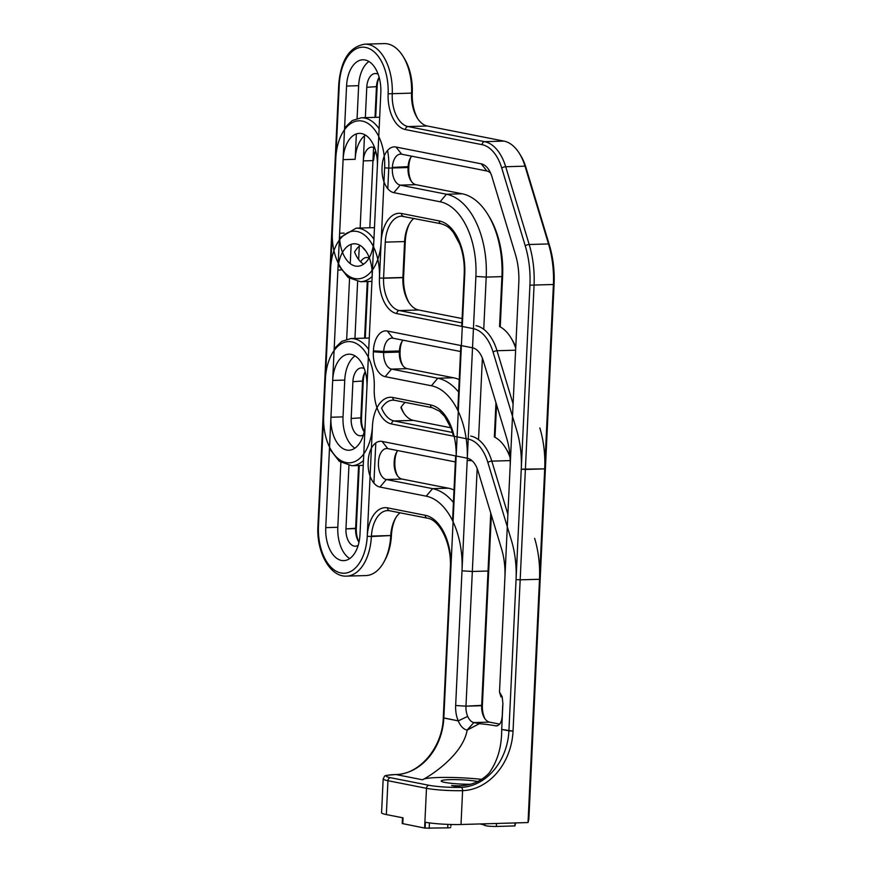 <?xml version="1.0" encoding="UTF-8"?>
<svg xmlns="http://www.w3.org/2000/svg" width="872" height="872" viewBox="0 0 872 872"><rect width="100%" height="100%" fill="white"/><g stroke="black" fill="none" stroke-linecap="round" stroke-linejoin="round"><path stroke-width="1.31" d="M450.77 559.05L443.281 717.819C442.529 747.609 419.258 774.718 395.714 774.521C382.187 775.764 385.664 774.936 383.168 778.881A25.931 2.758 2.7 0 0 387.942 780.713L426.484 788.31A2.965 2.398 -78.9 0 1 429.035 785.291L390.503 777.704A22.966 2.442 -177.3 0 1 395.943 774.543A2.965 1.722 88.3 0 0 395.714 774.521C382.187 775.764 385.664 774.936 383.168 778.881A25.931 2.758 2.7 0 0 387.942 780.713A2.965 2.398 -78.9 0 1 390.503 777.704A22.966 2.442 -177.3 0 1 395.943 774.543A2.965 1.722 88.3 0 0 395.714 774.521C419.258 774.718 442.529 747.609 443.281 717.819L443.826 718.027L456.078 458.225A48.167 27.904 -91.7 0 0 430.506 404.902L392.814 397.479A32.602 18.89 -91.7 0 0 372.464 425.83A42.238 24.471 88.3 0 1 345.977 462.542A42.238 24.471 88.3 0 1 323.665 415.802L330.608 268.609A42.238 24.471 88.3 0 1 356.877 231.44A42.238 24.471 88.3 0 1 379.44 277.808A32.602 18.89 -91.7 0 0 396.771 313.582L473.42 328.679A42.238 24.471 88.3 0 1 493.083 352.103L516.584 429.874A71.133 41.213 88.3 0 1 521.26 469.169L508.91 730.845L513.041 731.118L501.694 729.428C501.792 746.661 497.585 761.223 489.083 773.126C479.589 782.969 467.098 787.1 451.609 785.509C467.098 787.1 479.589 782.969 489.083 773.126C497.585 761.223 501.792 746.661 501.694 729.428L502.904 703.595L502.185 696.783L502.904 703.595L501.694 729.428L502.904 703.595L502.185 696.783L502.904 703.595L501.694 729.428C501.792 746.661 497.585 761.223 489.083 773.126C479.589 782.969 467.098 787.1 451.609 785.509L461.026 787.362A22.966 2.442 -177.3 0 1 429.035 785.291L390.503 777.704A22.966 2.442 -177.3 0 1 395.943 774.543A55.579 44.919 101.1 0 0 443.826 718.027L443.281 717.819C442.529 747.609 419.247 774.718 395.714 774.521A2.965 1.722 88.3 0 1 395.943 774.543L422.484 779.775A38.902 4.142 2.7 0 1 481.911 779.394A38.902 4.142 2.7 0 0 422.484 779.775A38.902 4.142 2.7 0 1 481.911 779.394A38.902 4.142 2.7 0 0 422.484 779.775L395.943 774.543A2.965 1.722 -91.7 0 0 395.714 774.521C382.187 775.764 385.664 774.936 383.168 778.881A25.931 2.758 2.7 0 0 387.942 780.713A2.965 2.398 -78.9 0 1 390.503 777.704A2.965 2.398 101.1 0 0 387.942 780.713L426.484 788.31A2.965 2.398 -78.9 0 1 429.035 785.291L390.503 777.704A22.966 2.442 -177.3 0 1 395.943 774.543A55.579 44.919 101.1 0 0 443.826 718.027L450.868 568.62A48.167 27.904 -91.7 0 0 425.296 515.298L387.615 507.875A32.602 18.89 -91.7 0 0 367.254 536.236A42.238 24.471 88.3 0 1 340.767 572.937A42.238 24.471 88.3 0 1 318.465 526.197L325.409 379.004A42.238 24.471 88.3 0 1 351.667 341.835A42.238 24.471 88.3 0 1 374.241 388.204A32.602 18.89 -91.7 0 0 391.572 423.977L468.22 439.074A42.238 24.471 88.3 0 1 487.873 462.498L511.384 540.269A71.133 41.213 88.3 0 1 516.05 579.575L508.91 730.845A55.579 44.919 -78.9 0 1 461.026 787.362A2.965 1.722 88.3 0 1 462.607 790.642A2.965 1.722 -91.7 0 0 461.026 787.362L451.609 785.509C467.098 787.1 479.589 782.969 489.083 773.126C497.585 761.223 501.792 746.661 501.694 729.428L508.91 730.845A55.579 44.919 -78.9 0 1 461.026 787.362A22.966 2.442 -177.3 0 1 429.035 785.291A2.965 2.398 101.1 0 0 426.484 788.31L424.61 828.051A25.931 2.758 2.7 0 0 425.1 828.138L425.383 822.252A25.931 2.758 -177.3 0 0 461.005 824.498A25.931 2.758 -177.3 0 1 425.383 822.252A25.931 2.758 -177.3 0 0 461.005 824.498A25.931 2.758 -177.3 0 1 425.383 822.252L425.1 828.138L425.383 822.252L425.1 828.138L447.696 827.866L447.859 824.389L447.696 827.866A7.412 0.785 -177.3 0 0 450.693 827.506A7.412 0.785 -177.3 0 1 447.696 827.866L425.1 828.138A25.931 2.758 2.7 0 1 424.61 828.051A25.931 2.758 2.7 0 0 425.1 828.138L447.696 827.866A7.412 0.785 -177.3 0 0 450.693 827.506A7.412 0.785 -177.3 0 1 447.696 827.866L425.1 828.138A25.931 2.758 2.7 0 1 424.61 828.051L402.221 823.539L402.493 817.751L402.221 823.539L402.493 817.751L402.221 823.539L424.61 828.051L402.221 823.539L424.61 828.051L426.484 788.31A25.931 2.758 2.7 0 0 462.607 790.642A58.544 47.306 101.1 0 0 513.041 731.118L520.181 579.836L539.495 579.281L528.029 822.558L528.868 819.2L540.204 578.866L539.495 579.281A74.098 42.924 88.3 0 0 534.634 538.34M403.049 817.86L386.351 814.568A25.931 2.758 -177.3 0 1 381.576 812.737A25.931 2.758 -177.3 0 0 386.351 814.568A25.931 2.758 -177.3 0 1 381.576 812.737A25.931 2.758 -177.3 0 0 386.351 814.568L403.049 817.86L386.351 814.568L403.049 817.86L402.766 823.746L403.049 817.86M490.751 513.128L481.671 705.721A14.824 8.589 -91.7 0 0 484.44 718.005A14.824 8.589 -91.7 0 0 489.541 722.125L499.776 724.142L489.541 722.125L499.776 724.142L489.541 722.125L473.845 722.583L479.393 723.673A38.902 4.142 -177.3 0 1 495.503 725.82L497.574 725.766L495.503 725.82C499.972 725.995 502.261 721.678 502.37 712.86L502.741 705.034L502.37 712.86C502.261 721.678 499.972 725.995 495.503 725.82L496.582 725.918L495.503 725.82A38.902 4.142 -177.3 0 0 479.393 723.673L467.054 730.104C463.403 729.221 460.471 726.136 458.236 720.872A22.225 12.873 88.3 0 1 455.653 705.503L462.007 570.811A67.427 39.066 -91.7 0 0 426.201 496.168L379.952 487.056A22.225 12.873 88.3 0 1 368.158 462.171A37.79 21.887 -91.7 0 0 368.202 461.244A22.225 12.873 88.3 0 1 382.1 441.428L467.316 458.214A22.966 13.309 88.3 0 1 475.229 464.602A22.966 13.309 88.3 0 1 478.009 470.945L501.509 548.728A51.873 30.051 88.3 0 1 504.91 577.373L499.503 692.03L500.986 696.946L499.503 692.03L500.986 696.946L499.503 692.03L502.185 696.783L499.503 692.03L518.796 282.975A51.873 30.051 88.3 0 0 515.396 254.33L491.895 176.558A22.966 13.309 88.3 0 0 489.105 170.204A22.966 13.309 88.3 0 0 481.202 163.816L395.986 147.03A22.225 12.873 88.3 0 0 382.089 166.846A37.79 21.887 -91.7 0 1 382.045 167.773A22.225 12.873 88.3 0 0 393.828 192.658L440.077 201.77A67.427 39.066 -91.7 0 1 475.894 276.424L467.207 460.416A67.427 39.066 -91.7 0 0 431.4 385.762L385.152 376.66A22.225 12.873 88.3 0 1 373.358 351.776A37.79 21.887 -91.7 0 0 373.412 350.849A22.225 12.873 88.3 0 1 387.31 331.022L472.526 347.808A22.966 13.309 88.3 0 1 480.428 354.196A22.966 13.309 88.3 0 1 483.219 360.55L506.719 438.322A51.873 30.051 88.3 0 1 510.12 466.978A51.873 30.051 88.3 0 0 506.719 438.322L483.219 360.55A22.966 13.309 88.3 0 0 480.428 354.196A22.966 13.309 88.3 0 0 472.526 347.808L387.31 331.022A22.225 12.873 88.3 0 0 373.412 350.849A37.79 21.887 -91.7 0 1 373.358 351.776A22.225 12.873 88.3 0 0 385.152 376.66L431.4 385.762A67.427 39.066 -91.7 0 1 467.207 460.416L455.653 705.503A22.225 12.873 88.3 0 0 458.236 720.872A22.225 12.873 88.3 0 1 455.653 705.503A22.225 12.873 88.3 0 0 458.236 720.872C460.471 726.136 463.403 729.221 467.054 730.104C463.403 729.221 460.471 726.136 458.236 720.872C460.471 726.136 463.403 729.221 467.054 730.104L473.845 722.583L479.393 723.673L467.174 730.137L473.845 722.583L479.393 723.673A38.902 4.142 -177.3 0 1 495.503 725.82C499.972 725.995 502.261 721.678 502.37 712.86L502.741 705.034L502.37 712.86C502.261 721.678 499.972 725.995 495.503 725.82L496.582 725.918L495.503 725.82A38.902 4.142 -177.3 0 0 479.393 723.673L467.174 730.137L473.845 722.583L479.393 723.673L467.174 730.137L473.845 722.583C471.316 721.983 469.267 719.923 467.697 716.413C469.267 719.923 471.316 721.983 473.845 722.583C471.316 721.983 469.267 719.923 467.697 716.413C469.267 719.923 471.316 721.983 473.845 722.583L489.541 722.125A14.824 8.589 -91.7 0 1 484.44 718.005A14.824 8.589 -91.7 0 0 489.541 722.125A14.824 8.589 -91.7 0 1 484.44 718.005A14.824 8.589 -91.7 0 1 481.671 705.721A14.824 8.589 -91.7 0 0 484.44 718.005A14.824 8.589 -91.7 0 1 481.671 705.721L482.38 705.306L488.723 570.626L488.026 571.029L481.671 705.721L482.38 705.306L491.35 515.08M485.061 718.931A17.789 10.3 88.3 0 1 482.38 705.306A17.789 10.3 88.3 0 0 485.061 718.931A17.789 10.3 88.3 0 1 482.38 705.306A17.789 10.3 88.3 0 0 485.061 718.931M462.007 570.811L472.33 571.487L465.975 706.167A14.824 8.589 -91.7 0 0 467.697 716.413L458.236 720.872L443.826 718.027L458.236 720.872L467.697 716.413L458.236 720.872L443.826 718.027L464.754 274.222L464.209 274.015L461.746 326.379M477.496 781.465A20.012 2.126 -177.3 0 1 478.03 781.574A20.012 2.126 -177.3 0 0 477.496 781.465A20.012 2.126 -177.3 0 1 478.03 781.574A20.012 2.126 -177.3 0 0 477.496 781.465A20.012 2.126 -177.3 0 0 455.184 779.623A20.012 2.126 -177.3 0 0 441.21 780.996A20.012 2.126 -177.3 0 1 455.184 779.623A20.012 2.126 -177.3 0 1 477.496 781.465A20.012 2.126 -177.3 0 0 455.184 779.623A20.012 2.126 -177.3 0 0 441.21 780.996A20.012 2.126 -177.3 0 1 455.184 779.623A20.012 2.126 -177.3 0 1 477.496 781.465M470.52 784.255A20.012 2.126 -177.3 0 1 441.21 780.996A20.012 2.126 -177.3 0 0 470.52 784.255A20.012 2.126 -177.3 0 1 441.21 780.996A20.012 2.126 -177.3 0 0 470.52 784.255M519.538 153.668L520.791 155.717A42.238 24.471 -91.7 0 1 525.914 167.402L549.415 245.174A71.133 41.213 -91.7 0 1 554.08 284.468L528.868 819.2L528.029 822.558L461.005 824.498L528.029 822.558L528.868 819.2L545.403 468.471L544.706 468.874L528.029 822.558L461.005 824.498L462.607 790.642A58.544 47.306 101.1 0 0 513.041 731.118L534.056 285.438A74.098 42.924 -91.7 0 0 529.195 244.509L505.695 166.737A45.202 26.182 -91.7 0 0 484.658 141.667L408.009 126.56A29.637 17.168 88.3 0 1 392.247 94.045A45.202 26.182 -91.7 0 0 364.801 44.156L384.116 43.6A45.202 26.182 88.3 0 1 403.115 56.451A45.202 26.182 88.3 0 1 411.573 93.478A29.637 17.168 -91.7 0 0 417.121 117.764A29.637 17.168 -91.7 0 0 427.324 126.004L503.972 141.101A45.202 26.182 88.3 0 1 519.538 153.668A45.202 26.182 88.3 0 1 525.009 166.171L548.521 243.942A74.098 42.924 88.3 0 1 553.382 284.882L528.029 822.558L528.868 819.2L545.403 468.471L544.706 468.874A74.098 42.924 88.3 0 0 539.844 427.945A74.098 42.924 88.3 0 1 544.706 468.874L528.029 822.558L461.005 824.498L462.607 790.642A58.544 47.306 101.1 0 0 513.041 731.118L508.91 730.845A55.579 44.919 -78.9 0 1 461.026 787.362A22.966 2.442 -177.3 0 1 429.035 785.291A2.965 2.398 -78.9 0 0 426.484 788.31L424.61 828.051L426.484 788.31A25.931 2.758 2.7 0 0 462.607 790.642A25.931 2.758 2.7 0 1 426.484 788.31A25.931 2.758 2.7 0 0 462.607 790.642A2.965 1.722 -91.7 0 0 461.026 787.362A22.966 2.442 -177.3 0 1 429.035 785.291L390.503 777.704A2.965 2.398 -78.9 0 0 387.942 780.713L386.351 814.568L387.942 780.713L426.484 788.31L387.942 780.713L386.351 814.568L387.942 780.713A25.931 2.758 2.7 0 1 383.168 778.881C385.664 774.936 382.187 775.764 395.714 774.521C419.258 774.718 442.529 747.609 443.281 717.819L443.826 718.027A55.579 44.919 101.1 0 1 395.943 774.543L422.484 779.775C425.994 778.271 462.433 756.929 467.174 730.137C462.433 756.929 425.994 778.271 422.484 779.775C425.994 778.271 462.433 756.929 467.174 730.137C462.433 756.929 425.994 778.271 422.484 779.775L395.943 774.543A55.579 44.919 101.1 0 0 443.826 718.027L456.078 458.225A48.167 27.904 -91.7 0 0 430.506 404.902L392.814 397.479A32.602 18.89 -91.7 0 0 372.475 425.667L367.276 535.811A42.238 24.471 88.3 0 1 340.898 572.959A42.238 24.471 88.3 0 1 318.465 526.197L317.92 525.99L324.864 378.797L325.409 379.004M514.905 825.915L515.036 822.928L514.905 825.915L515.036 822.928L514.905 825.915L496.375 826.449A7.412 0.785 -177.3 0 1 484.778 825.392L484.854 823.811L484.778 825.392A25.931 2.758 -177.3 0 0 479.982 823.953A25.931 2.758 -177.3 0 1 484.778 825.392A7.412 0.785 -177.3 0 0 496.375 826.449L514.905 825.915L515.657 822.917L514.905 825.915L496.375 826.449A7.412 0.785 -177.3 0 1 484.778 825.392A25.931 2.758 -177.3 0 0 479.982 823.953A25.931 2.758 -177.3 0 1 484.778 825.392A7.412 0.785 -177.3 0 0 496.375 826.449L514.905 825.915L515.657 822.917L514.905 825.915M450.879 826.089L450.955 824.487L450.879 826.089M455.348 461.92L387.789 448.611A14.824 8.589 -91.7 0 0 386.667 448.513A14.824 8.589 -91.7 0 0 378.524 461.822A45.202 26.182 88.3 0 1 378.47 462.934A14.824 8.589 -91.7 0 0 386.329 479.524L432.577 488.636A74.839 43.36 88.3 0 1 453.44 502.479M397.774 450.573A14.824 8.589 -91.7 0 0 396.389 452.633A14.824 8.589 -91.7 0 0 394.253 460.819L394.144 463.021A14.824 8.589 -91.7 0 0 396.923 474.946A14.824 8.589 -91.7 0 0 402.036 479.066L448.284 488.178A74.839 43.36 88.3 0 1 454.029 489.977M394.22 461.364A45.202 26.182 88.3 0 1 394.166 462.476M325.747 527.636A29.637 17.168 -91.7 0 0 343.732 560.642A29.637 17.168 -91.7 0 0 359.994 534.383L366.938 387.179A29.637 17.168 -91.7 0 0 348.953 354.185A29.637 17.168 -91.7 0 0 332.679 380.432L325.747 527.636A29.637 17.168 -91.7 0 0 343.732 560.642A29.637 17.168 -91.7 0 0 359.994 534.383L377.358 166.389A29.637 17.168 -91.7 0 0 359.362 133.383A29.637 17.168 -91.7 0 0 343.099 159.641L325.747 527.636L337.813 527.288L340.876 462.454L337.813 527.288L325.747 527.636M349.716 558.571A29.637 17.168 88.3 0 1 337.813 527.288A29.637 17.168 88.3 0 0 349.716 558.571M354.915 448.164A29.637 17.168 88.3 0 1 343.023 416.881L344.756 380.083A29.637 17.168 88.3 0 1 355.046 355.896M345.955 528.89L348.942 465.572L345.955 528.89A15.565 9.014 88.3 0 0 355.395 546.21A15.565 9.014 88.3 0 1 345.955 528.89L355.613 528.606A15.565 9.014 -91.7 0 0 358.523 541.512A15.565 9.014 -91.7 0 0 358.981 542.221A15.565 9.014 -91.7 0 1 358.523 541.512A15.565 9.014 -91.7 0 1 355.613 528.606L356.321 528.203L359.275 465.506L356.321 528.203L345.955 528.89M363.384 434.965A15.565 9.014 88.3 0 1 360.605 435.815A15.565 9.014 88.3 0 1 351.165 418.484L352.898 381.685A15.565 9.014 88.3 0 1 361.433 367.908A15.565 9.014 88.3 0 1 364.256 368.594M358.174 545.36A15.565 9.014 88.3 0 1 355.395 546.21A15.565 9.014 88.3 0 0 358.174 545.36M365.248 371.69A15.565 9.014 -91.7 0 0 364.823 372.42A15.565 9.014 -91.7 0 0 362.556 381.413L360.823 418.211A15.565 9.014 -91.7 0 0 363.722 431.106A15.565 9.014 -91.7 0 0 364.191 431.814M358.588 465.528L355.613 528.606L358.588 465.528M400.019 512.801A29.637 17.168 -91.7 0 0 395.016 519.145A29.637 17.168 -91.7 0 0 390.711 535.964A45.202 26.182 88.3 0 1 384.127 561.623A45.202 26.182 88.3 0 1 365.913 575.564L346.598 576.12A45.202 26.182 -91.7 0 0 371.385 536.531L391.408 535.528A32.602 18.89 88.3 0 1 395.583 518.132M400.913 407.529A29.637 17.168 -91.7 0 1 405.218 402.395A29.637 17.168 -91.7 0 0 400.913 407.529A29.637 17.168 -91.7 0 0 403.235 412.162A29.637 17.168 -91.7 0 0 413.437 420.402L450.9 427.781M495.961 402.733L494.348 436.948A45.202 26.182 88.3 0 1 505.651 448.066A45.202 26.182 88.3 0 1 510.055 457.32M509.967 456.1A42.238 24.471 -91.7 0 0 506.915 450.115L505.651 448.066M403.867 413.132A32.602 18.89 88.3 0 1 401.175 407.115M391.43 535.114A42.238 24.471 -91.7 0 1 385.261 559.508A42.238 24.471 -91.7 0 0 391.408 535.528M397.556 475.872A17.789 10.3 88.3 0 1 394.842 462.651L394.951 460.383A17.789 10.3 88.3 0 1 396.967 451.663M394.874 462.029A42.238 24.471 -91.7 0 0 394.918 460.994M364.202 431.76A18.53 10.737 88.3 0 1 361.52 417.797L363.253 380.999A18.53 10.737 88.3 0 1 365.27 371.745M359.002 542.155A18.53 10.737 88.3 0 1 356.321 528.203A18.53 10.737 88.3 0 0 359.002 542.155M477.18 468.558L465.975 706.167A14.824 8.589 -91.7 0 0 467.697 716.413L458.236 720.872L443.281 717.819L450.323 568.413L450.868 568.62M437.788 378.23A74.839 43.36 88.3 0 1 458.639 392.084A74.839 43.36 88.3 0 0 437.788 378.23L431.4 385.762L437.788 378.23L391.539 369.118L437.788 378.23L453.484 377.772A74.839 43.36 88.3 0 1 459.228 379.582A74.839 43.36 88.3 0 0 453.484 377.772L437.788 378.23M460.558 351.514L393 338.216A14.824 8.589 -91.7 0 0 391.877 338.118A14.824 8.589 -91.7 0 0 383.735 351.427A45.202 26.182 88.3 0 1 383.68 352.539A14.824 8.589 -91.7 0 0 391.539 369.118L385.152 376.66L391.539 369.118A14.824 8.589 -91.7 0 1 383.68 352.539L373.358 351.776L383.68 352.539A45.202 26.182 88.3 0 0 383.735 351.427L373.412 350.849L383.735 351.427A14.824 8.589 -91.7 0 1 391.877 338.118A14.824 8.589 -91.7 0 1 393 338.216L387.31 331.022L393 338.216L460.558 351.514M499.558 326.553A45.202 26.182 88.3 0 1 510.861 337.671A45.202 26.182 88.3 0 1 515.723 348.244A45.202 26.182 88.3 0 0 510.861 337.671A45.202 26.182 88.3 0 0 499.558 326.553L501.912 276.631L502.61 276.228A71.875 41.638 -91.7 0 0 489.181 216.638L487.928 214.588A74.839 43.36 88.3 0 1 501.912 276.631L486.205 277.089L483.742 329.3M399.376 352.081A14.824 8.589 -91.7 0 0 402.134 364.55A14.824 8.589 -91.7 0 0 407.235 368.671L453.484 377.772L407.235 368.671L391.539 369.118L407.235 368.671A14.824 8.589 -91.7 0 1 402.134 364.55A14.824 8.589 -91.7 0 1 399.376 352.081L383.68 352.539L400.085 351.634A42.238 24.471 -91.7 0 0 400.128 350.599A17.789 10.3 88.3 0 1 402.166 341.268A17.789 10.3 88.3 0 0 400.128 350.599A42.238 24.471 -91.7 0 1 400.085 351.634A17.789 10.3 88.3 0 0 402.755 365.477A17.789 10.3 88.3 0 1 400.085 351.634L399.376 352.081A45.202 26.182 88.3 0 0 399.43 350.969A45.202 26.182 88.3 0 1 399.376 352.081M330.946 417.241A29.637 17.168 -91.7 0 0 348.942 450.235A29.637 17.168 -91.7 0 0 365.205 423.988L372.148 276.784A29.637 17.168 -91.7 0 0 354.163 243.779A29.637 17.168 -91.7 0 0 337.889 270.037L330.946 417.241L343.023 416.881M363.591 264.172A29.637 17.168 88.3 0 1 354.588 252.03A29.637 17.168 88.3 0 1 360.256 245.501M346.685 339.208L349.552 278.451L346.685 339.208M354.937 338.445L357.618 281.569L354.937 338.445M360.637 261.829A15.565 9.014 88.3 0 1 366.643 257.502A15.565 9.014 88.3 0 1 369.052 257.992M413.895 218.403A29.637 17.168 -91.7 0 0 408.903 224.747A29.637 17.168 -91.7 0 0 404.597 241.402L402.886 277.656L383.571 278.212A29.637 17.168 88.3 0 0 399.332 310.563A2.965 2.398 101.1 0 0 396.771 313.582A2.965 2.398 101.1 0 1 399.332 310.563L461.909 322.891L399.332 310.563L418.647 310.007L462.106 318.563L418.647 310.007A29.637 17.168 -91.7 0 1 408.445 301.767A29.637 17.168 -91.7 0 0 418.647 310.007L399.332 310.563A29.637 17.168 88.3 0 1 383.571 278.212L379.44 277.972A32.602 18.89 -91.7 0 0 396.771 313.582L473.42 328.679A42.238 24.471 88.3 0 1 493.083 352.103L516.584 429.874A71.133 41.213 88.3 0 1 521.26 469.169L508.91 730.845A55.579 44.919 -78.9 0 1 461.026 787.362L451.609 785.509L461.026 787.362A2.965 1.722 -91.7 0 1 462.607 790.642L461.005 824.498L462.607 790.642A58.544 47.306 101.1 0 0 513.041 731.118L525.38 469.441L521.26 469.169L544.706 468.874L525.38 469.441L513.041 731.118L508.91 730.845L529.936 285.177L554.08 284.468M402.886 277.656A29.637 17.168 -91.7 0 0 408.445 301.767A29.637 17.168 -91.7 0 1 402.886 277.656L403.594 277.274L405.306 240.966A32.602 18.89 88.3 0 1 409.469 223.733M403.594 277.274A32.602 18.89 88.3 0 0 409.066 302.737A32.602 18.89 88.3 0 1 403.594 277.263M515.777 347.165A42.238 24.471 -91.7 0 0 512.115 339.72L510.861 337.671L512.115 339.72A42.238 24.471 -91.7 0 1 515.777 347.165M367.265 281.525L364.594 338.162L367.265 281.525M365.281 338.14L367.951 281.503L365.281 338.14M402.973 340.178A14.824 8.589 -91.7 0 0 401.6 342.227A14.824 8.589 -91.7 0 0 399.43 350.969L383.735 351.427L399.43 350.969A14.824 8.589 -91.7 0 1 401.6 342.227A14.824 8.589 -91.7 0 1 402.973 340.178M502.185 696.783L499.503 692.03L502.185 696.783M373.881 239.985L380.824 92.792A29.637 17.168 -91.7 0 0 362.839 59.787A29.637 17.168 -91.7 0 0 346.565 86.045L339.622 233.238A29.637 17.168 -91.7 0 0 357.618 266.243A29.637 17.168 -91.7 0 0 373.881 239.985M411.649 156.175A14.824 8.589 -91.7 0 0 410.276 158.235A14.824 8.589 -91.7 0 0 408.107 166.977A45.202 26.182 88.3 0 1 408.052 168.078M408.761 167.642A42.238 24.471 -91.7 0 0 408.805 166.607A17.789 10.3 88.3 0 1 410.843 157.265M411.442 181.474A17.789 10.3 88.3 0 1 408.728 168.252L408.783 167.119L408.031 168.634A14.824 8.589 -91.7 0 0 410.81 180.548A14.824 8.589 -91.7 0 0 415.911 184.668L462.16 193.78A74.839 43.36 88.3 0 1 487.928 214.588M495.013 437.297L496.55 404.684M500.223 326.891L502.61 276.228M490.696 173.266A15.565 9.014 -91.7 0 0 486.892 170.999L401.676 154.213A14.824 8.589 -91.7 0 0 400.553 154.115A14.824 8.589 -91.7 0 0 392.411 167.424A45.202 26.182 88.3 0 1 392.356 168.536A14.824 8.589 -91.7 0 0 400.215 185.126L446.464 194.238A74.839 43.36 88.3 0 1 486.205 277.089L475.894 276.424M417.743 118.734A32.602 18.89 88.3 0 1 412.271 93.108A42.238 24.471 -91.7 0 0 404.368 58.5L403.115 56.451M375.679 150.954A18.53 10.737 88.3 0 0 373.674 160.208L373.925 154.867M375.69 117.339L377.14 86.601A18.53 10.737 88.3 0 1 379.157 77.346M379.135 77.292A15.565 9.014 -91.7 0 0 378.71 78.022A15.565 9.014 -91.7 0 0 376.442 87.015L375.004 117.36M373.598 147.346L369.804 227.766L372.965 160.612L363.308 160.895A15.565 9.014 88.3 0 1 371.853 147.106A15.565 9.014 88.3 0 1 374.666 147.793M365.466 250.493A15.565 9.014 88.3 0 1 362.752 247.408M360.114 228.573L364.485 135.836M365.346 117.644L366.774 87.287A15.565 9.014 88.3 0 1 375.32 73.51A15.565 9.014 88.3 0 1 378.143 74.196M357.095 118.418L358.643 85.685A29.637 17.168 88.3 0 1 368.932 61.509M365.455 135.106A29.637 17.168 88.3 0 0 355.177 159.293L356.365 133.928M482.39 358.163L478.543 439.695M465.975 706.167A14.824 8.589 -91.7 0 0 467.697 716.413A14.824 8.589 -91.7 0 1 465.975 706.167L482.38 705.306L465.975 706.167L455.653 705.503L465.975 706.167L481.671 705.721L465.975 706.167L455.653 705.503L465.975 706.167M375.668 150.889A15.565 9.014 -91.7 0 0 375.243 151.63A15.565 9.014 -91.7 0 0 372.965 160.612L373.674 160.208M358.654 259.551L359.286 246.231M360.136 228.039L363.308 160.895M390.732 535.528A45.202 26.182 88.3 0 1 384.127 561.623A45.202 26.182 88.3 0 1 365.913 575.564L346.598 576.12A45.202 26.182 -91.7 0 0 371.407 536.084L390.732 535.528M350.25 263.649L351.165 244.334M496.517 823.473L496.375 826.449L496.517 823.473M429.438 822.896L429.177 828.4L429.438 822.896M448.284 488.178L432.577 488.636L426.201 496.168M402.036 479.066L386.329 479.524L379.952 487.056M387.789 448.611L382.1 441.428M344.756 380.083L332.679 380.432M363.253 380.999L352.898 381.685M367.254 536.236L371.385 536.531A29.637 17.168 88.3 0 1 387.637 510.567A29.637 17.168 88.3 0 1 389.163 510.632M368.714 349.574A45.202 26.182 -91.7 0 0 350.915 338.554L341.878 341.323L334.183 348.637M452.514 432.468L394.122 420.958L413.437 420.402M391.572 423.977A2.965 2.398 -78.9 0 1 394.122 420.958A29.637 17.168 88.3 0 1 381.587 408.096A29.637 17.168 88.3 0 1 392.847 400.161L394.656 400.313A2.965 2.398 -78.9 0 1 392.814 397.479A2.965 2.398 -78.9 0 0 394.656 400.313L432.349 407.736A2.965 2.398 -78.9 0 1 430.506 404.902A2.965 2.398 -78.9 0 0 432.349 407.736L394.656 400.313A2.965 2.398 -78.9 0 0 395.092 400.357A2.965 2.398 -78.9 0 1 394.656 400.313L392.847 400.161A29.637 17.168 88.3 0 0 381.587 408.096M510.196 460.601L491.808 461.135A45.202 26.182 -91.7 0 0 470.771 436.065M507.886 514.327L491.808 461.135A2.965 1.025 -16.8 0 0 487.873 462.498M472.33 571.487L488.026 571.029M450.323 568.413C452.045 543.768 439.477 519.472 427.138 518.142A2.965 2.398 -78.9 0 1 425.296 515.298M516.05 579.575L520.181 579.836M387.615 507.875A2.965 2.398 101.1 0 0 389.457 510.72L387.637 510.567M472.079 460.732L467.207 460.416L472.079 460.732M513.096 403.932L497.018 350.729A45.202 26.182 -91.7 0 0 475.981 325.659A45.202 26.182 -91.7 0 1 497.018 350.729A2.965 1.025 163.2 0 0 493.083 352.103A2.965 1.025 163.2 0 1 497.018 350.729L515.625 350.195L497.018 350.729L513.096 403.932M373.925 239.179A45.202 26.182 -91.7 0 0 356.125 228.159L374.47 227.625M402.897 277.481L383.571 278.037M363.253 465.386L351.798 465.724A45.202 26.182 -91.7 0 0 363.482 460.503M341.181 269.939L337.889 270.037M361.52 417.797L351.165 418.484M330.608 268.609L330.063 268.391L323.12 415.595L323.665 415.802M452.579 520.693L455.533 458.018L456.078 458.225L455.533 458.018L452.579 520.693L455.609 455.903M549.415 245.174L548.521 243.942L529.195 244.509A2.965 1.025 163.2 0 0 525.26 245.871A71.133 41.213 88.3 0 1 529.936 285.177M525.914 167.402L525.009 166.171L505.695 166.737A2.965 1.025 163.2 0 0 501.76 168.1L525.26 245.871M503.972 141.101L484.658 141.667A2.965 2.398 101.1 0 0 482.107 144.676A42.238 24.471 88.3 0 1 501.76 168.1M427.324 126.004L408.009 126.56A2.965 2.398 101.1 0 0 405.447 129.579L482.107 144.676M412.271 93.108L388.127 93.805A32.602 18.89 -91.7 0 0 405.447 129.579M403.769 216.354A2.965 2.398 -78.9 0 1 403.333 216.321A2.965 2.398 -78.9 0 1 401.491 213.487A32.602 18.89 -91.7 0 0 381.14 241.838L381.14 241.838A42.238 24.471 88.3 0 1 354.653 278.539A42.238 24.471 88.3 0 1 332.341 231.799L331.796 231.592L338.739 84.399L339.284 84.606A42.238 24.471 88.3 0 1 365.553 47.437A42.238 24.471 88.3 0 1 388.127 93.805M332.341 231.799L339.284 84.606M338.369 265.153L348.146 277.46L360.485 281.721A45.202 26.182 -91.7 0 0 372.159 276.511M383.571 278.212L385.282 241.958A29.637 17.168 88.3 0 1 401.523 216.169A29.637 17.168 88.3 0 1 403.049 216.245M401.523 216.169L441.025 223.744A2.965 2.398 -78.9 0 1 439.183 220.91L401.491 213.487M464.754 274.222A48.167 27.904 -91.7 0 0 439.183 220.91M501.694 729.428L508.91 730.845L501.694 729.428M392.411 167.424L408.805 166.607M377.14 86.601L366.774 87.287M385.271 242.133L404.586 241.566M358.643 85.685L346.565 86.045M344.08 233.107L339.622 233.238M462.16 193.78L446.464 194.238L440.077 201.77M415.911 184.668L400.215 185.126L393.828 192.658M486.892 170.999L481.202 163.816M401.676 154.213L395.986 147.03M373.903 483.121L375.799 442.922M317.92 525.99L335.273 157.995L335.818 158.203L318.465 526.197L317.92 525.99C316.307 551.736 329.899 577.155 346.598 576.12M335.818 158.203A42.238 24.471 88.3 0 1 362.207 121.066A42.238 24.471 88.3 0 1 384.628 167.816L388.759 168.089A45.202 26.182 -91.7 0 0 387.571 150.464M379.124 128.784A45.202 26.182 -91.7 0 0 361.335 117.764L352.288 120.532L344.593 127.835M387.789 188.734L388.759 168.089L408.085 167.522M384.628 167.816L379.44 277.972M355.177 159.293L343.099 159.641M383.168 778.881L381.576 812.737L383.168 778.881M369.259 338.02L350.915 338.554M385.261 559.508L384.127 561.623L385.261 559.508M427.138 518.142L389.457 510.72M329.463 448.709L339.306 461.332L351.798 465.724M339.622 237.925L356.125 228.159M453.516 436.174L450.988 427.999L444.72 416.478L439.553 411.181L432.349 407.736L439.553 411.181L444.72 416.478L450.988 427.999L453.516 436.174M460.841 345.508L457.778 410.298M338.739 84.399C340.799 60.201 349.476 46.783 364.801 44.156M464.209 274.015C464.656 263.191 463.141 253.185 459.664 244.007L453.396 232.486C450.78 229.5 449.069 226.262 441.025 223.744M371.93 281.394L360.485 281.721M379.669 117.23L361.335 117.764"/></g></svg>
